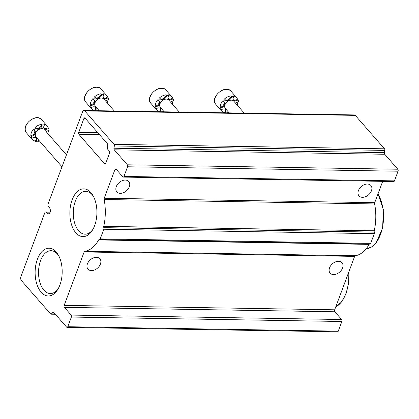 <?xml version="1.0" encoding="UTF-8"?>
<svg xmlns="http://www.w3.org/2000/svg" width="419" height="419" viewBox="0 0 419 419"><rect width="100%" height="100%" fill="white"/><g stroke="black" fill="none" stroke-linecap="round" stroke-linejoin="round"><path stroke-width="0.63" d="M20.95 276.571A2.865 1.624 -89.1 0 0 21.395 280.531L50.605 313.962A1.435 0.812 -89.1 0 0 51.034 314.192A1.435 0.812 -89.1 0 0 51.574 313.841A347.466 196.81 -89.1 0 0 52.595 312.312A1.435 0.812 -89.1 0 1 53.14 311.956A1.435 0.812 -89.1 0 1 53.564 312.181L66.642 327.15A1.435 0.812 -89.1 0 0 67.066 327.375A1.435 0.812 -89.1 0 0 67.768 326.715L71.377 317.057A1.435 0.812 -89.1 0 0 71.151 315.078L64.4 307.347A1.435 0.812 -89.1 0 1 64.175 305.367L84.146 251.955A1.435 0.812 -89.1 0 1 84.769 251.3A38.705 21.919 -89.1 0 0 98.675 239.94A1.435 0.812 -89.1 0 1 99.261 239.516A1.435 0.812 -89.1 0 1 99.387 239.532A1.435 0.812 -89.1 0 0 99.518 239.553A1.435 0.812 -89.1 0 0 100.214 238.893L103.823 229.235A1.435 0.812 -89.1 0 0 103.828 227.658A1.435 0.812 -89.1 0 1 103.755 226.344A38.705 21.919 -89.1 0 0 104.137 199.507A1.435 0.812 -89.1 0 1 104.226 198.245L114.947 169.575A1.435 0.812 -89.1 0 1 115.644 168.915A1.435 0.812 -89.1 0 1 116.073 169.14L122.825 176.87A1.435 0.812 -89.1 0 0 123.254 177.096A1.435 0.812 -89.1 0 0 123.951 176.436L127.565 166.778A1.435 0.812 -89.1 0 0 127.339 164.798L114.267 149.834A1.435 0.812 -89.1 0 1 113.942 148.226A347.466 196.81 -89.1 0 0 114.335 145.974A1.435 0.812 -89.1 0 0 114.01 144.372L84.806 110.941A2.865 1.624 -89.1 0 0 83.952 110.49A2.865 1.624 -89.1 0 0 82.553 111.81L48.033 204.142A1.435 0.812 -89.1 0 0 48.195 206.048L49.782 208.238A3.336 1.891 -89.1 0 1 50.217 211.92A3.336 1.891 -89.1 0 1 48.421 214.03A3.336 1.891 -89.1 0 1 47.714 213.774L45.933 212.108A1.435 0.812 -89.1 0 0 45.566 211.946A1.435 0.812 -89.1 0 0 44.864 212.606L20.95 276.571M67.066 327.375L337.557 331.811A1.435 0.812 -89.1 0 0 338.253 331.151L341.862 321.493A1.435 0.812 -89.1 0 0 341.642 319.514L334.886 311.783L64.4 307.347M369.568 243.984A1.435 0.812 -89.1 0 0 369.16 244.377A38.705 21.919 -89.1 0 1 355.26 255.737A1.435 0.812 -89.1 0 0 354.636 256.391L334.666 309.803A1.435 0.812 -89.1 0 0 334.886 311.783M342.553 268.034A7.882 5.505 138.9 0 0 341.998 262.744A7.882 5.505 138.9 0 0 338.542 261.288A7.882 5.505 138.9 0 0 330.711 265.683A7.882 5.505 138.9 0 0 330.12 273.115A7.882 5.505 138.9 0 0 336.693 273.937A7.882 5.505 138.9 0 0 342.553 268.034M100.419 264.064A7.882 5.505 138.9 0 0 99.858 258.769A7.882 5.505 138.9 0 0 96.401 257.318A7.882 5.505 138.9 0 0 88.577 261.713A7.882 5.505 138.9 0 0 87.985 269.145A7.882 5.505 138.9 0 0 94.553 269.967A7.882 5.505 138.9 0 0 100.419 264.064M369.877 243.968A1.435 0.812 -89.1 0 0 370.003 243.989A1.435 0.812 -89.1 0 0 370.7 243.329L374.314 233.671A1.435 0.812 -89.1 0 0 374.319 232.095L103.828 227.658M382.688 181.354L374.717 202.681A1.435 0.812 -89.1 0 0 374.623 203.943A38.705 21.919 -89.1 0 1 374.24 230.78A1.435 0.812 -89.1 0 0 374.319 232.095M129.298 186.811A7.882 5.505 138.9 0 0 128.743 181.521A7.882 5.505 138.9 0 0 125.286 180.07A7.882 5.505 138.9 0 0 117.456 184.46A7.882 5.505 138.9 0 0 116.864 191.892A7.882 5.505 138.9 0 0 123.437 192.714A7.882 5.505 138.9 0 0 129.298 186.811M371.438 190.786A7.882 5.505 138.9 0 0 370.878 185.491A7.882 5.505 138.9 0 0 367.426 184.041A7.882 5.505 138.9 0 0 359.596 188.43A7.882 5.505 138.9 0 0 359.004 195.867A7.882 5.505 138.9 0 0 365.578 196.684A7.882 5.505 138.9 0 0 371.438 190.786M123.254 177.096L393.74 181.532A1.435 0.812 -89.1 0 0 394.441 180.872L398.05 171.214A1.435 0.812 -89.1 0 0 397.825 169.234L384.752 154.271L114.267 149.834M83.952 110.49L354.437 114.926A2.865 1.624 -89.1 0 1 355.291 115.377L384.501 148.808A1.435 0.812 -89.1 0 1 384.825 150.411A347.466 196.81 -89.1 0 1 384.427 152.663A1.435 0.812 -89.1 0 0 384.752 154.271M49.133 213.795L47.714 213.774M78.934 134.384L104.593 163.75A1.435 0.812 -89.1 0 0 105.017 163.981A1.435 0.812 -89.1 0 0 105.719 163.321L109.553 153.061A1.435 0.812 -89.1 0 0 109.328 151.081L107.625 149.127A1.435 0.812 -89.1 0 1 107.306 147.514A332.555 188.361 -89.1 0 0 107.704 145.283A1.435 0.812 -89.1 0 0 107.379 143.675L85.026 118.09A1.435 0.812 -89.1 0 0 84.596 117.859A1.435 0.812 -89.1 0 0 83.9 118.519L78.709 132.404A1.435 0.812 -89.1 0 0 78.934 134.384L99.554 134.719M56.177 251.981A23.883 13.528 -89.1 0 0 38.082 257.565A23.883 13.528 -89.1 0 0 39.36 289.759A23.883 13.528 -89.1 0 0 57.67 289.592A23.883 13.528 -89.1 0 0 58.236 254.899A23.883 13.528 -89.1 0 0 56.177 251.981M90.902 192.62A23.883 13.528 -89.1 0 0 72.806 198.208A23.883 13.528 -89.1 0 0 74.084 230.403A23.883 13.528 -89.1 0 0 92.395 230.235A23.883 13.528 -89.1 0 0 92.966 195.537A23.883 13.528 -89.1 0 0 90.902 192.62M93.484 196.49A21.432 12.141 -89.1 0 0 92.154 194.72A21.432 12.141 -89.1 0 0 85.759 191.342A21.432 12.141 -89.1 0 0 73.273 212.569A21.432 12.141 -89.1 0 0 85.057 234.195A21.432 12.141 -89.1 0 0 92.945 229.298M58.754 255.847A21.432 12.141 -89.1 0 0 57.429 254.082A21.432 12.141 -89.1 0 0 51.029 250.698A21.432 12.141 -89.1 0 0 38.543 271.926A21.432 12.141 -89.1 0 0 50.327 293.551A21.432 12.141 -89.1 0 0 58.22 288.654M38.354 141.014A10.035 7.003 138.9 0 0 39.292 140.789M47.708 133.431A10.035 7.003 138.9 0 0 48.499 130.45M46.331 131.854A3.823 2.671 -41.1 0 1 49.065 130.314A10.035 7.003 -41.1 0 0 48.672 128.245L48.133 127.627A3.823 2.671 -41.1 0 1 43.969 128.272M48.133 127.627A10.035 7.003 138.9 0 0 47.232 126.129A10.035 7.003 138.9 0 0 43.958 124.38L44.498 124.998A10.035 7.003 -41.1 0 0 42.183 124.962L41.643 124.343A3.823 2.671 -41.1 0 1 39.381 127.842A3.823 2.671 -41.1 0 1 35.699 128.135M41.643 124.343A10.035 7.003 138.9 0 0 35.107 127.418L35.646 128.036A10.035 7.003 -41.1 0 0 33.724 130.063L33.185 129.445A10.035 7.003 138.9 0 0 30.823 135.761A3.823 2.671 -41.1 0 0 34.039 133.624A3.823 2.671 -41.1 0 0 34.52 130.419M35.919 137.804A3.823 2.671 -41.1 0 1 35.39 141.077A10.035 7.003 138.9 0 1 32.116 139.328A10.035 7.003 138.9 0 1 31.216 137.83L31.755 138.448A10.035 7.003 -41.1 0 1 31.362 136.379L30.823 135.761M38.716 140.129A3.823 2.671 -41.1 0 0 38.239 141.732A10.035 7.003 -41.1 0 1 37.055 141.795A10.035 7.003 -41.1 0 1 35.929 141.695L35.39 141.077M48.672 128.245A3.823 2.671 -41.1 0 1 44.205 128.612A3.823 2.671 -41.1 0 1 44.498 124.998M42.183 124.962A3.823 2.671 -41.1 0 1 39.674 128.607A3.823 2.671 -41.1 0 1 35.934 128.476A3.823 2.671 -41.1 0 1 35.646 128.036M33.724 130.063A3.823 2.671 -41.1 0 1 34.824 130.697A3.823 2.671 -41.1 0 1 34.73 134.007A3.823 2.671 -41.1 0 1 31.362 136.379M31.755 138.448A3.823 2.671 -41.1 0 1 36.223 138.081A3.823 2.671 -41.1 0 1 35.929 141.695M61.996 166.783L36.003 137.023A5.588 3.902 -41.1 0 1 36.422 131.755A5.588 3.902 -41.1 0 1 41.973 128.638A5.588 3.902 -41.1 0 1 44.424 129.67L66.448 154.883M97.805 110.412A10.035 7.003 138.9 0 0 98.743 110.187M107.164 102.833A10.035 7.003 138.9 0 0 107.95 99.853M105.787 101.251A3.823 2.671 -41.1 0 1 108.516 99.712A10.035 7.003 -41.1 0 0 108.123 97.648L107.583 97.03A3.823 2.671 -41.1 0 1 103.42 97.674M107.583 97.03A10.035 7.003 138.9 0 0 106.683 95.527A10.035 7.003 138.9 0 0 103.409 93.783L103.949 94.401A10.035 7.003 -41.1 0 0 101.639 94.359L101.099 93.741A3.823 2.671 -41.1 0 1 98.837 97.239A3.823 2.671 -41.1 0 1 95.155 97.538M101.099 93.741A10.035 7.003 138.9 0 0 94.563 96.815L95.103 97.433A10.035 7.003 -41.1 0 0 93.18 99.46L92.641 98.842A10.035 7.003 138.9 0 0 90.279 105.164A3.823 2.671 -41.1 0 0 93.489 103.027A3.823 2.671 -41.1 0 0 93.971 99.816M95.37 107.201A3.823 2.671 -41.1 0 1 94.841 110.475A10.035 7.003 138.9 0 1 91.567 108.731A10.035 7.003 138.9 0 1 90.666 107.227L91.206 107.845A10.035 7.003 -41.1 0 1 90.818 105.782L90.279 105.164M97.737 110.716A3.823 2.671 -41.1 0 1 98.166 109.527M108.123 97.648A3.823 2.671 -41.1 0 1 103.655 98.009A3.823 2.671 -41.1 0 1 103.949 94.401M101.639 94.359A3.823 2.671 -41.1 0 1 99.125 98.009A3.823 2.671 -41.1 0 1 95.391 97.878A3.823 2.671 -41.1 0 1 95.103 97.433M93.18 99.46A3.823 2.671 -41.1 0 1 94.275 100.094A3.823 2.671 -41.1 0 1 94.186 103.404A3.823 2.671 -41.1 0 1 90.818 105.782M91.206 107.845A3.823 2.671 -41.1 0 1 95.673 107.479A3.823 2.671 -41.1 0 1 95.647 110.679M99.224 110.736L95.453 106.426A5.588 3.902 -41.1 0 1 95.878 101.152A5.588 3.902 -41.1 0 1 101.424 98.041A5.588 3.902 -41.1 0 1 103.875 99.067L114.287 110.988M162.771 111.475A10.035 7.003 138.9 0 0 163.709 111.255M172.125 103.896A10.035 7.003 138.9 0 0 172.916 100.916M170.748 102.32A3.823 2.671 -41.1 0 1 173.482 100.78A10.035 7.003 -41.1 0 0 173.089 98.711L172.549 98.093A3.823 2.671 -41.1 0 1 168.386 98.737M172.549 98.093A10.035 7.003 138.9 0 0 171.649 96.59A10.035 7.003 138.9 0 0 168.375 94.846L168.915 95.464A10.035 7.003 -41.1 0 0 166.6 95.427L166.06 94.809A3.823 2.671 -41.1 0 1 163.798 98.303A3.823 2.671 -41.1 0 1 160.116 98.601M166.06 94.809A10.035 7.003 138.9 0 0 159.524 97.878L160.063 98.496A10.035 7.003 -41.1 0 0 158.141 100.529L157.602 99.911A10.035 7.003 138.9 0 0 155.239 106.227A3.823 2.671 -41.1 0 0 158.455 104.09A3.823 2.671 -41.1 0 0 158.937 100.885M160.336 108.27A3.823 2.671 -41.1 0 1 159.807 111.543A10.035 7.003 138.9 0 1 156.533 109.794A10.035 7.003 138.9 0 1 155.632 108.296L156.172 108.914A10.035 7.003 -41.1 0 1 155.779 106.845L155.239 106.227M162.703 111.779A3.823 2.671 -41.1 0 1 163.132 110.595M173.089 98.711A3.823 2.671 -41.1 0 1 168.621 99.078A3.823 2.671 -41.1 0 1 168.915 95.464M166.6 95.427A3.823 2.671 -41.1 0 1 164.091 99.073A3.823 2.671 -41.1 0 1 160.351 98.942A3.823 2.671 -41.1 0 1 160.063 98.496M158.141 100.529A3.823 2.671 -41.1 0 1 159.241 101.162A3.823 2.671 -41.1 0 1 159.147 104.472A3.823 2.671 -41.1 0 1 155.779 106.845M156.172 108.914A3.823 2.671 -41.1 0 1 160.639 108.547A3.823 2.671 -41.1 0 1 160.613 111.747M164.19 111.805L160.419 107.489A5.588 3.902 -41.1 0 1 160.838 102.22A5.588 3.902 -41.1 0 1 166.39 99.104A5.588 3.902 -41.1 0 1 168.841 100.136L179.253 112.051M227.737 112.543A10.035 7.003 138.9 0 0 228.669 112.318M237.091 104.96A10.035 7.003 138.9 0 0 237.882 101.985M235.714 103.383A3.823 2.671 -41.1 0 1 238.442 101.843A10.035 7.003 -41.1 0 0 238.055 99.78L237.515 99.162A3.823 2.671 -41.1 0 1 233.352 99.806M237.515 99.162A10.035 7.003 138.9 0 0 236.609 97.658A10.035 7.003 138.9 0 0 233.341 95.909L233.881 96.532A10.035 7.003 -41.1 0 0 231.566 96.49L231.026 95.872A3.823 2.671 -41.1 0 1 228.764 99.371A3.823 2.671 -41.1 0 1 225.082 99.67M231.026 95.872A10.035 7.003 138.9 0 0 224.49 98.947L225.029 99.565A10.035 7.003 -41.1 0 0 223.107 101.592L222.568 100.974A10.035 7.003 138.9 0 0 220.205 107.295A3.823 2.671 -41.1 0 0 223.416 105.159A3.823 2.671 -41.1 0 0 223.903 101.948M225.296 109.333A3.823 2.671 -41.1 0 1 224.773 112.606A10.035 7.003 138.9 0 1 221.499 110.862A10.035 7.003 138.9 0 1 220.598 109.359L221.138 109.977A10.035 7.003 -41.1 0 1 220.745 107.913L220.205 107.295M227.669 112.847A3.823 2.671 -41.1 0 1 228.098 111.658M238.055 99.78A3.823 2.671 -41.1 0 1 233.587 100.141A3.823 2.671 -41.1 0 1 233.881 96.532M231.566 96.49A3.823 2.671 -41.1 0 1 229.057 100.136A3.823 2.671 -41.1 0 1 225.317 100.005A3.823 2.671 -41.1 0 1 225.029 99.565M223.107 101.592A3.823 2.671 -41.1 0 1 224.207 102.226A3.823 2.671 -41.1 0 1 224.113 105.536A3.823 2.671 -41.1 0 1 220.745 107.913M221.138 109.977A3.823 2.671 -41.1 0 1 225.605 109.61A3.823 2.671 -41.1 0 1 225.574 112.811M229.151 112.868L225.385 108.558A5.588 3.902 -41.1 0 1 225.804 103.284A5.588 3.902 -41.1 0 1 231.356 100.172A5.588 3.902 -41.1 0 1 233.802 101.199L244.214 113.114M375.56 222.133A31.535 17.86 -89.1 0 0 375.712 212.92M55.067 313.899L51.574 313.841M53.695 312.328L52.595 312.312M338.253 331.151L67.768 326.715M341.862 321.493L71.377 317.057M341.642 319.514L71.151 315.078M334.666 309.803L64.175 305.367M354.636 256.391L84.146 251.955M355.26 255.737L84.769 251.3M369.16 244.377L98.675 239.94M370.7 243.329L100.214 238.893M374.314 233.671L103.823 229.235M374.24 230.78L103.755 226.344M374.623 203.943L104.137 199.507M374.717 202.681L104.226 198.245M116.477 169.601L114.947 169.575M394.441 180.872L123.951 176.436M398.05 171.214L127.565 166.778M397.825 169.234L127.339 164.798M384.427 152.663L113.942 148.226M384.825 150.411L114.335 145.974M384.501 148.808L114.01 144.372M355.291 115.377L84.806 110.941M50.149 212.176L45.933 212.108M105.452 163.766L104.593 163.75M97.805 132.718L78.709 132.404M85.429 118.546L83.9 118.519M26.512 132.917C19.897 126.313 35.971 112.271 41.628 119.714A10.035 7.003 138.9 0 0 29.461 121.039A10.035 7.003 138.9 0 0 26.512 132.917L32.116 139.328M85.963 102.315C79.353 95.71 95.422 81.668 101.079 89.111A10.035 7.003 138.9 0 0 88.912 90.436A10.035 7.003 138.9 0 0 85.963 102.315L91.567 108.731M150.929 103.378C144.314 96.779 160.388 82.737 166.044 90.179A10.035 7.003 138.9 0 0 153.878 91.504A10.035 7.003 138.9 0 0 150.929 103.378L156.533 109.794M215.895 104.446C209.28 97.842 225.349 83.8 231.005 91.242A10.035 7.003 138.9 0 0 218.844 92.568A10.035 7.003 138.9 0 0 215.895 104.446L221.499 110.862M378.022 193.835L383.322 209.552L382.636 227.936L376.204 242.716L371.423 247.09L366.096 248.87A31.535 17.86 -89.1 0 0 382.358 228.093A31.535 17.86 -89.1 0 0 377.954 194.023M335.739 306.933A31.535 17.86 -89.1 0 0 348.692 272.287M55.381 314.26L51.034 314.192M370.003 243.989L99.518 239.553M50.191 212.019L45.566 211.946M41.628 119.714L47.232 126.129M101.079 89.111L106.683 95.527M166.044 90.179L171.649 96.59M231.005 91.242L236.609 97.658M335.713 306.996L341.611 301.9L346.094 293.567L348.629 283.061L348.896 271.737"/></g></svg>
